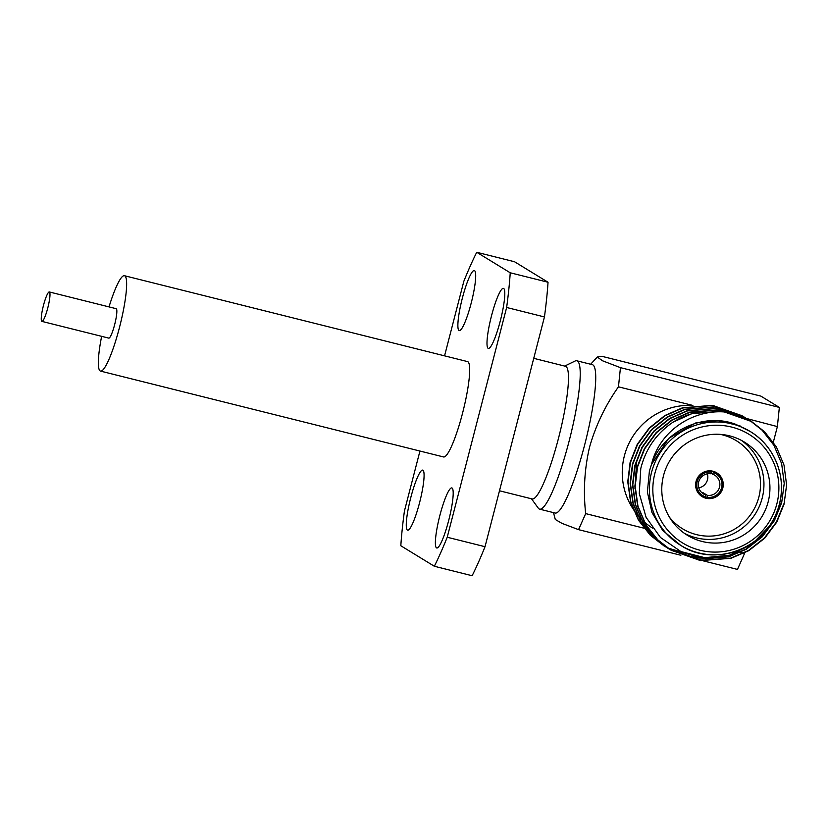 <?xml version="1.0" encoding="UTF-8"?>
<svg xmlns="http://www.w3.org/2000/svg" width="828" height="828" viewBox="0 0 828 828"><rect width="100%" height="100%" fill="white"/><g stroke="black" fill="none" stroke-linecap="round" stroke-linejoin="round"><path stroke-width="1.24" d="M705.539 494.865L705.342 496.79A12.751 12.575 -58.5 0 1 697.186 481.658A12.751 12.575 -58.5 0 1 711.707 472.198L710.993 473.802A10.93 10.774 121.5 0 0 705.539 494.865L701.595 492.443M705.177 497.421L706.781 498.404L707.288 495.299A10.93 10.774 121.5 0 0 712.732 474.247L711.211 473.316M698.791 487.858A10.93 10.774 121.5 0 0 707.371 473.833M722.813 488.085A13.962 13.765 121.5 0 0 716.727 472.829A13.962 13.765 121.5 0 0 696.069 481.389A13.962 13.765 121.5 0 0 702.154 496.645A13.962 13.765 121.5 0 0 722.813 488.085M706.781 498.404A13.962 13.765 121.5 0 0 716.706 472.819M741.308 440.33A54.627 53.872 -58.5 0 1 762.195 498.094A54.627 53.872 -58.5 0 1 684.414 533.335M669.51 517.293A51.595 50.881 121.5 0 0 720.039 534.888A51.595 50.881 121.5 0 0 758.862 497.11A51.595 50.881 121.5 0 0 720.246 434.369M768.187 501.758A54.627 53.872 121.5 0 0 744.372 442.069A54.627 53.872 121.5 0 0 663.528 475.572A54.627 53.872 121.5 0 0 687.343 535.261A54.627 53.872 121.5 0 0 768.187 501.758M649.4 471.101L647.382 492.049L651.967 512.501L662.69 530.417L680.616 545.3A66.706 65.785 -58.5 0 1 651.543 472.415A66.706 65.785 -58.5 0 1 750.24 431.512A66.706 65.785 -58.5 0 1 779.324 504.397A66.706 65.785 -58.5 0 1 680.616 545.3C716.127 568.939 770.092 546.646 779.355 504.428C786.91 476.938 774.47 445.816 750.24 431.512L735.999 424.422C703.365 411.858 663 430.943 651.47 464.518L649.4 471.101M783.785 503.941L776.467 521.95L764.358 538.076L748.481 550.485L730.617 558.144L700.26 560.421L670.939 550.123M740.222 425.996L717.804 420.489L695.437 423.025L668.734 438.333L651.47 464.518C659.492 430.094 695.334 407.459 728.95 412.458L751.472 421.504L764.554 431.73L776.333 446.809L784.023 465.119L786.6 484.918L784.075 504.117L776.757 522.137L764.648 538.252L748.771 550.672L730.907 558.32L700.467 560.587L671.084 550.216L657.535 539.711L645.581 524.528L637.684 506.084L634.89 486.16L637.239 466.837L644.36 448.714L656.262 432.464L671.932 419.92L689.61 412.147L719.749 409.705L750.127 420.696M671.084 550.216L657.825 539.887L645.871 524.704L637.974 506.26L635.179 486.336L637.519 467.013L644.65 448.89L656.552 432.64L672.222 420.096L689.9 412.323L720.039 409.881L749.092 420.044M664.998 546.48L650.404 535.354L638.45 520.16L630.553 501.716L627.759 481.792L630.098 462.469L637.229 444.346L649.131 428.107L664.801 415.563L682.479 407.79L712.608 405.337L742.995 416.329M696.596 556.571L667.575 547.929M667.43 547.857L666.354 547.267M666.209 547.184L665.143 546.563M663.942 545.849L650.694 535.53L638.74 520.336L630.832 501.892L628.048 481.968L630.387 462.645L637.519 444.522L649.411 428.283L665.091 415.739L682.769 407.966L712.898 405.513L741.95 415.687M711.387 557.875L689.331 556.447L668.589 548.622M668.444 548.54L653.075 536.979L641.11 521.795L633.213 503.352L630.429 483.428L632.768 464.104L639.889 445.981L651.791 429.732L667.461 417.188L685.139 409.415L715.278 406.972L745.376 417.788M667.233 547.846L666.178 547.215M666.323 547.308L652.785 536.803L640.82 521.619L632.923 503.165L630.139 483.252L632.478 463.928L639.599 445.806L651.501 429.556L667.171 417.012L684.849 409.239L714.988 406.796L744.331 417.136M714.678 557.741L691.059 556.923L668.734 548.716M669.614 549.306L667.523 548.022M781.404 502.492L774.087 520.501L761.977 536.616L746.1 549.036L728.236 556.695L698.584 559.055L669.759 549.388L655.445 538.438L643.491 523.244L635.593 504.801L632.799 484.877L635.148 465.564L642.269 447.43L654.172 431.191L669.842 418.647L687.519 410.874L717.659 408.421L747.746 419.237M668.703 548.757L655.155 538.262L643.201 523.068L635.304 504.625L632.52 484.701L634.859 465.377L641.979 447.255L653.882 431.015L669.552 418.471L687.23 410.698L717.369 408.245L746.711 418.595M750.271 420.79L762.184 430.27L773.952 445.35L781.642 463.67L784.22 483.459L781.694 502.668L774.377 520.677L762.267 536.792L746.39 549.212L728.526 556.871L698.791 559.221L669.893 549.481M741.816 415.594L742.851 416.246M743.14 416.422L744.165 417.095M744.186 417.053L745.231 417.705M745.521 417.881L746.545 418.544M746.566 418.502L777.368 426.596L773.342 442.152M747.891 419.33L748.926 420.003M728.95 412.458A75.876 74.83 -58.5 0 0 673.029 422.166C656.387 433.479 645.633 448.931 640.779 468.544L639.268 493.436L646.099 517.355L660.506 537.517L680.875 551.541L704.845 557.689L729.571 555.195L752 544.296L769.284 526.256M636.556 463.245L634.941 488.344M652.433 528.036A66.706 65.785 -58.5 0 1 644.256 521.868M643.884 521.526A66.706 65.785 -58.5 0 1 641.038 518.804M640.624 518.369A66.706 65.785 -58.5 0 1 637.425 514.809M636.96 514.229A66.706 65.785 -58.5 0 1 633.316 509.292M632.778 508.464A66.706 65.785 -58.5 0 1 624.395 455.804A66.706 65.785 -58.5 0 1 692.891 405.451L618.464 386.831C605.413 405.275 595.777 425.354 589.567 447.089C584.475 468.896 583.181 491.066 585.675 513.608L643.987 528.202M500.257 321.067A30.957 4.885 -75.9 0 0 503.414 288.361A30.957 4.885 -75.9 0 0 491.532 315.727A30.957 4.885 -75.9 0 0 488.375 348.422A30.957 4.885 -75.9 0 0 500.257 321.067M448.652 520.626A30.957 4.885 -75.9 0 0 451.798 487.93A30.957 4.885 -75.9 0 0 439.916 515.285A30.957 4.885 -75.9 0 0 436.77 547.991A30.957 4.885 -75.9 0 0 448.652 520.626M419.537 502.824A30.957 4.885 -75.9 0 0 422.694 470.118A30.957 4.885 -75.9 0 0 410.812 497.473A30.957 4.885 -75.9 0 0 407.655 530.179A30.957 4.885 -75.9 0 0 419.537 502.824M471.153 303.255A30.957 4.885 -75.9 0 0 474.299 270.549A30.957 4.885 -75.9 0 0 462.417 297.914A30.957 4.885 -75.9 0 0 459.271 330.61A30.957 4.885 -75.9 0 0 471.153 303.255M101.637 336.334A49.162 7.762 -75.9 0 0 100.55 371.11L443.601 456.963A49.162 7.762 -75.9 0 0 462.469 413.514A49.162 7.762 -75.9 0 0 467.468 361.577L124.428 275.714A49.162 7.762 -75.9 0 0 109.006 306.898M100.55 371.11A49.162 7.762 -75.9 0 0 119.429 327.65A49.162 7.762 -75.9 0 0 124.428 275.714M41.938 321.399L108.81 338.134A15.173 2.401 -75.9 0 0 114.626 324.721A15.173 2.401 -75.9 0 0 116.168 308.689L49.307 291.953A15.173 2.401 -75.9 0 0 43.48 305.366A15.173 2.401 -75.9 0 0 41.938 321.399A15.173 2.401 -75.9 0 0 47.765 307.985A15.173 2.401 -75.9 0 0 49.307 291.953M531.493 498.798L538.262 508.123A76.476 12.078 -75.9 0 0 539.639 509.158L555.153 513.039A76.476 12.078 -75.9 0 0 584.506 445.454A76.476 12.078 -75.9 0 0 592.289 364.662L576.774 360.78A76.476 12.078 -75.9 0 0 575.077 361.039L564.706 366.079M618.464 386.831L620.451 367.653L602.567 360.801L597.298 357.044L601.956 356.33L760.86 396.105L779.355 407.417L777.368 426.596M499.481 490.787L532.187 498.963A68.403 10.805 -75.9 0 0 558.434 438.519A68.403 10.805 -75.9 0 0 565.4 366.255L533.739 358.327M539.639 509.158A76.476 12.078 -75.9 0 0 569.002 441.572A76.476 12.078 -75.9 0 0 576.774 360.78M738.721 551.914L740.046 552.245M740.48 552.359L743.596 553.135M744.02 553.239L744.579 553.383L737.458 569.416L703.5 560.918M544.441 316.948L506.643 307.488A192.717 30.439 -75.9 0 0 510.234 272.785L476.731 252.281L514.519 261.741L548.032 282.244A192.717 30.439 104.1 0 1 544.441 316.948L485.022 546.708A192.717 30.439 104.1 0 1 472.136 575.719L434.338 566.259L400.824 545.755A192.717 30.439 -75.9 0 1 404.426 511.052L419.941 451.043M444.564 355.843L463.835 281.292A192.717 30.439 -75.9 0 1 476.731 252.281M510.234 272.785L548.032 282.244M506.643 307.488L447.224 537.248L485.022 546.708M434.338 566.259A192.717 30.439 -75.9 0 0 447.224 537.248M680.864 555.257L578.555 529.651L561.933 523.348L555.298 519.477L553.497 512.625M578.555 529.651L585.675 513.608M620.451 367.653L779.355 407.417M712.732 474.247L713.746 471.474M713.446 472.633A12.751 12.575 -58.5 0 1 721.602 487.764A12.751 12.575 -58.5 0 1 707.091 497.224M673.029 422.166L691.991 413.607L722.12 411.164L751.472 421.504M702.134 496.634A13.962 13.765 121.5 0 0 705.042 497.959L705.342 496.79M711.997 471.039L711.707 472.198M703.127 493.384L703.262 492.836L707.288 495.299M703.262 492.836A10.93 10.774 -58.5 0 1 701.564 492.412M654.876 473.399A63.663 62.793 121.5 0 0 699.939 550.227A63.663 62.793 121.5 0 0 776.84 503.931A63.663 62.793 121.5 0 0 731.776 427.103A63.663 62.793 121.5 0 0 654.876 473.399M590.633 364.248L597.298 357.044M748.026 430.156L747.425 429.794"/></g></svg>
